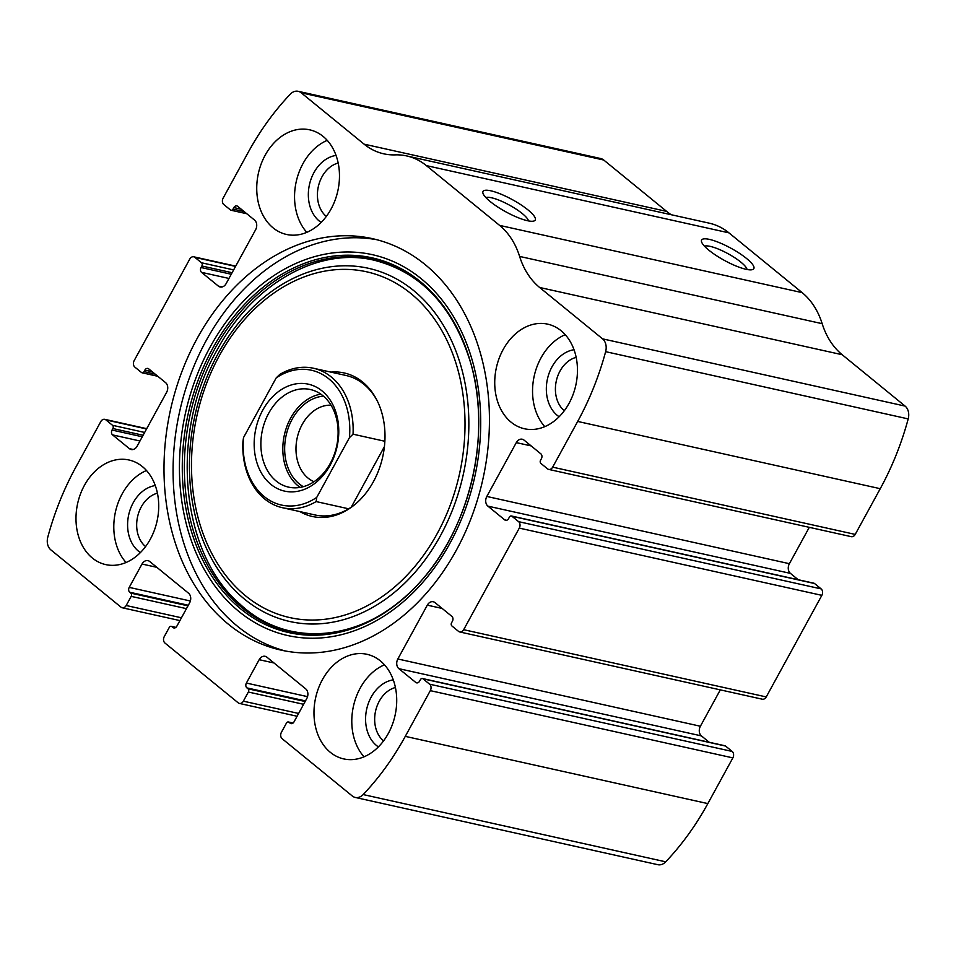 <?xml version="1.0" encoding="UTF-8"?>
<svg xmlns="http://www.w3.org/2000/svg" width="956" height="956" viewBox="0 0 956 956"><rect width="100%" height="100%" fill="white"/><g stroke="black" fill="none" stroke-linecap="round" stroke-linejoin="round"><path stroke-width="1.43" d="M126.192 605.507L131.199 596.365A2.378 1.804 -77.5 0 0 130.841 593.138L129.741 592.242A3.573 2.713 -77.5 0 1 129.215 587.39L142.002 564.028A7.146 5.425 -77.5 0 1 147.953 560.646A7.146 5.425 -77.5 0 1 149.733 561.519L188.547 593.21A7.146 5.425 -77.5 0 1 189.611 602.889L176.812 626.252A3.573 2.713 -77.5 0 1 173.837 627.949A3.573 2.713 -77.5 0 1 172.952 627.506L171.853 626.61A2.378 1.804 -77.5 0 0 169.272 627.447L164.265 636.588A4.768 3.621 -77.5 0 0 164.97 643.053L238.199 702.839A4.768 3.621 -77.5 0 0 239.394 703.425A4.768 3.621 -77.5 0 0 243.35 701.166L248.357 692.025A2.378 1.804 -77.5 0 0 248.01 688.798L246.911 687.902A3.573 2.713 -77.5 0 1 246.385 683.05L259.172 659.688A7.146 5.425 -77.5 0 1 265.111 656.306A7.146 5.425 -77.5 0 1 266.903 657.178L305.717 688.87A7.146 5.425 -77.5 0 1 306.768 698.549L293.982 721.923A3.573 2.713 -77.5 0 1 291.006 723.608A3.573 2.713 -77.5 0 1 290.11 723.166L289.011 722.27A2.378 1.804 -77.5 0 0 286.442 723.106L281.434 732.248A4.768 3.621 -77.5 0 0 282.139 738.713L352.274 795.978A11.902 9.046 -77.5 0 0 355.262 797.447A11.902 9.046 -77.5 0 0 363.161 794.567A250.042 189.85 -77.5 0 0 405.284 736.359L430.308 690.638A4.768 3.621 -77.5 0 0 429.603 684.185L423.006 678.808A2.378 1.804 -77.5 0 0 420.437 679.644L419.6 681.162A3.573 2.713 -77.5 0 1 416.625 682.859A3.573 2.713 -77.5 0 1 415.729 682.417L398.891 668.674A7.146 5.425 -77.5 0 1 397.839 658.983L427.308 605.148A7.146 5.425 -77.5 0 1 433.259 601.754A7.146 5.425 -77.5 0 1 435.04 602.639L451.889 616.393A3.573 2.713 -77.5 0 1 452.415 621.233L451.579 622.75A2.378 1.804 -77.5 0 0 451.937 625.977L458.522 631.366A4.768 3.621 -77.5 0 0 459.716 631.952A4.768 3.621 -77.5 0 0 463.672 629.693L519.287 528.106A4.768 3.621 -77.5 0 0 518.582 521.653L511.998 516.276A2.378 1.804 -77.5 0 0 509.417 517.1L508.58 518.63A3.573 2.713 -77.5 0 1 505.616 520.327A3.573 2.713 -77.5 0 1 504.72 519.885L487.883 506.13A7.146 5.425 -77.5 0 1 486.819 496.451L516.3 442.616A7.146 5.425 -77.5 0 1 522.239 439.222A7.146 5.425 -77.5 0 1 524.031 440.107L540.869 453.849A3.573 2.713 -77.5 0 1 541.395 458.701L540.57 460.218A2.378 1.804 -77.5 0 0 540.917 463.445L547.513 468.822A4.768 3.621 -77.5 0 0 548.696 469.408A4.768 3.621 -77.5 0 0 552.664 467.149L577.687 421.441A250.042 189.85 -77.5 0 0 605.638 351.665A11.902 9.046 -77.5 0 0 602.555 338.842L539.626 287.469A78.583 59.666 -77.5 0 1 519.61 256.423A78.583 59.666 -77.5 0 0 499.594 225.389L426.364 165.603A78.583 59.666 -77.5 0 0 406.706 155.936A78.583 59.666 -77.5 0 0 395.234 154.872A78.583 59.666 -77.5 0 1 383.75 153.82A78.583 59.666 -77.5 0 1 364.093 144.153L301.164 92.78A11.902 9.046 -77.5 0 0 298.188 91.31A11.902 9.046 -77.5 0 0 290.289 94.178A250.042 189.85 -77.5 0 0 248.166 152.398L223.142 198.107A4.768 3.621 -77.5 0 0 223.847 204.56L230.432 209.95A2.378 1.804 -77.5 0 0 233.013 209.113L233.85 207.583A3.573 2.713 -77.5 0 1 236.813 205.899A3.573 2.713 -77.5 0 1 237.709 206.329L254.547 220.083A7.146 5.425 -77.5 0 1 255.611 229.763L226.13 283.609A7.146 5.425 -77.5 0 1 220.191 286.991A7.146 5.425 -77.5 0 1 218.398 286.119L201.561 272.364A3.573 2.713 -77.5 0 1 201.035 267.525L201.859 265.995A2.378 1.804 -77.5 0 0 201.513 262.769L194.916 257.391A4.768 3.621 -77.5 0 0 193.733 256.805A4.768 3.621 -77.5 0 0 189.766 259.064L134.151 360.651A4.768 3.621 -77.5 0 0 134.856 367.104L141.452 372.481A2.378 1.804 -77.5 0 0 144.021 371.645L144.858 370.127A3.573 2.713 -77.5 0 1 147.833 368.43A3.573 2.713 -77.5 0 1 148.718 368.873L165.567 382.615A7.146 5.425 -77.5 0 1 166.619 392.307L137.15 446.141A7.146 5.425 -77.5 0 1 131.199 449.523A7.146 5.425 -77.5 0 1 129.418 448.651L112.569 434.896A3.573 2.713 -77.5 0 1 112.043 430.057L112.88 428.539A2.378 1.804 -77.5 0 0 112.521 425.3L105.937 419.923A4.768 3.621 -77.5 0 0 104.742 419.337A4.768 3.621 -77.5 0 0 100.786 421.596L75.751 467.305A250.042 189.85 -77.5 0 0 47.8 537.093A11.902 9.046 -77.5 0 0 50.895 549.903L121.03 607.18A4.768 3.621 -77.5 0 0 122.225 607.765A4.768 3.621 -77.5 0 0 126.192 605.507L181.449 617.791M548.696 469.408L851.258 536.663A4.768 3.621 -77.5 0 0 855.214 534.404L880.249 488.695A250.042 189.85 -77.5 0 0 908.2 418.907A11.902 9.046 -77.5 0 0 905.105 406.097L842.188 354.724A78.583 59.666 -77.5 0 1 822.172 323.678A78.583 59.666 -77.5 0 0 802.156 292.632L728.926 232.846A78.583 59.666 -77.5 0 0 709.268 223.178L406.706 155.936M459.716 631.952L762.267 699.195A4.768 3.621 -77.5 0 0 766.234 696.936L821.849 595.349A4.768 3.621 -77.5 0 0 821.144 588.896L814.548 583.519A2.378 1.804 -77.5 0 0 813.962 583.22L511.4 515.977M355.262 797.447L657.812 864.69A11.902 9.046 -77.5 0 0 665.711 861.822A250.042 189.85 -77.5 0 0 707.834 803.602L732.858 757.893A4.768 3.621 -77.5 0 0 732.153 751.44L725.568 746.05A2.378 1.804 -77.5 0 0 724.971 745.764L422.421 678.509M746.624 258.538A29.767 6.907 -151.3 0 1 752.276 269.664A29.767 6.907 -151.3 0 1 724.397 260.402A29.767 6.907 -151.3 0 1 701.573 241.904A29.767 6.907 -151.3 0 1 716.462 241.533A29.767 6.907 -151.3 0 1 746.624 258.538M528.035 209.95A29.767 6.907 -151.3 0 1 533.687 221.075A29.767 6.907 -151.3 0 1 505.808 211.814A29.767 6.907 -151.3 0 1 482.971 193.315A29.767 6.907 -151.3 0 1 497.861 192.945A29.767 6.907 -151.3 0 1 528.035 209.95M364.093 144.153L666.643 211.396A78.583 59.666 -77.5 0 0 671.22 214.73M666.643 211.396L603.726 160.022A11.902 9.046 -77.5 0 0 600.738 158.553L298.188 91.31M456.335 550.202A210.75 160.011 -77.5 0 0 372.446 238.653A210.75 160.011 -77.5 0 0 197.103 338.555A210.75 160.011 -77.5 0 0 280.992 650.104A210.75 160.011 -77.5 0 0 456.335 550.202M84.403 485.397A53.584 40.678 102.5 0 1 128.976 459.991A53.584 40.678 102.5 0 1 157.059 521.128A53.584 40.678 102.5 0 1 105.722 564.602A53.584 40.678 102.5 0 1 84.403 485.397M265.147 155.242A53.584 40.678 102.5 0 1 309.732 129.837A53.584 40.678 102.5 0 1 337.815 190.973A53.584 40.678 102.5 0 1 286.477 234.447A53.584 40.678 102.5 0 1 265.147 155.242M322.387 679.704A53.584 40.678 102.5 0 1 366.961 654.298A53.584 40.678 102.5 0 1 395.055 715.435A53.584 40.678 102.5 0 1 343.718 758.909A53.584 40.678 102.5 0 1 322.387 679.704M503.143 349.549A53.584 40.678 102.5 0 1 547.716 324.156A53.584 40.678 102.5 0 1 575.799 385.28A53.584 40.678 102.5 0 1 524.462 428.754A53.584 40.678 102.5 0 1 503.143 349.549M809.29 527.33L789.381 563.693A7.146 5.425 -77.5 0 0 790.433 573.385L798.2 579.718M720.298 689.874L700.39 726.237A7.146 5.425 -77.5 0 0 701.453 735.917L709.221 742.262M485.935 197.629A24.605 5.712 -151.3 0 1 522.346 213.618A24.605 5.712 -151.3 0 1 528.441 220.908M704.536 246.218A24.605 5.712 -151.3 0 1 740.948 262.207A24.605 5.712 -151.3 0 1 747.042 269.496M544.777 426.651A53.584 40.678 102.5 0 1 540.965 357.962A53.584 40.678 102.5 0 1 565.223 334.672M559.14 416.744A35.719 27.127 102.5 0 1 551.947 366.925A35.719 27.127 102.5 0 1 574.03 349.729M564.315 410.733A29.277 22.227 102.5 0 1 560.001 371.071A29.277 22.227 102.5 0 1 576.181 357.365M364.033 756.805A53.584 40.678 102.5 0 1 360.209 688.105A53.584 40.678 102.5 0 1 384.467 664.814M378.385 746.887A35.719 27.127 102.5 0 1 371.191 697.079A35.719 27.127 102.5 0 1 393.286 679.871M383.559 740.888A29.277 22.227 102.5 0 1 379.257 701.226A29.277 22.227 102.5 0 1 395.425 687.519M306.792 232.344A53.584 40.678 102.5 0 1 302.968 163.643A53.584 40.678 102.5 0 1 327.239 140.353M321.144 222.425A35.719 27.127 102.5 0 1 313.95 172.618A35.719 27.127 102.5 0 1 336.046 155.422M326.331 216.426A29.277 22.227 102.5 0 1 322.017 176.764A29.277 22.227 102.5 0 1 338.185 163.058M126.037 562.486A53.584 40.678 102.5 0 1 122.213 493.798A53.584 40.678 102.5 0 1 146.483 470.507M140.401 552.58A35.719 27.127 102.5 0 1 133.207 502.76A35.719 27.127 102.5 0 1 155.29 485.564M145.575 546.569A29.277 22.227 102.5 0 1 141.261 506.919A29.277 22.227 102.5 0 1 157.441 493.2M285.557 651.024A210.75 160.011 102.5 0 1 206.185 340.575A210.75 160.011 102.5 0 1 376.963 239.741M330.919 372.123A73.504 55.807 102.5 0 1 376.724 399.835A73.504 55.807 102.5 0 1 353.146 505.903A73.504 55.807 102.5 0 1 299.921 511.603M276.2 377.895A69.059 52.437 102.5 0 1 349.43 437.681L316.735 497.407A69.059 52.437 102.5 0 1 243.505 437.621L276.2 377.895L279.809 374.405A71.437 54.241 102.5 0 1 313.484 368.251L346 375.481A71.437 54.241 102.5 0 1 377.166 400.731M353.935 505.282A71.437 54.241 102.5 0 1 315.002 514.949L282.474 507.72A71.437 54.241 102.5 0 1 242.92 441.791L243.505 437.621M322.053 390.92A54.767 41.586 102.5 0 1 312.851 484.835A54.767 41.586 102.5 0 1 254.499 437.203A54.767 41.586 102.5 0 1 322.053 390.92M316.735 497.407L316.149 501.577A71.437 54.241 102.5 0 1 282.474 507.72M313.484 368.251A71.437 54.241 102.5 0 1 353.039 434.191L349.43 437.681M353.039 434.191L384.862 441.266M316.149 501.577L348.677 508.807M384.408 446.619L351.258 507.17M322.853 395.653A50.011 37.965 102.5 0 1 333.979 455.283A50.011 37.965 102.5 0 1 288.64 487.142A50.011 37.965 102.5 0 1 262.422 430.08A50.011 37.965 102.5 0 1 310.341 389.51A50.011 37.965 102.5 0 1 322.853 395.653M300.1 487.393A50.011 37.965 102.5 0 1 284.362 434.956A50.011 37.965 102.5 0 1 320.822 394.135M303.315 486.676A47.621 36.161 102.5 0 1 286.131 435.35A47.621 36.161 102.5 0 1 323.427 396.143M314.01 481.705A39.566 30.042 102.5 0 1 297.208 437.812A39.566 30.042 102.5 0 1 331.015 405.177M577.687 421.441L880.249 488.695M552.664 467.149L855.214 534.404M519.287 528.106L821.849 595.349M463.672 629.693L766.234 696.936M363.161 794.567L665.711 861.822M405.284 736.359L707.834 803.602M430.308 690.638L732.858 757.893M605.638 351.665L908.2 418.907M602.555 338.842L905.105 406.097M539.626 287.469L842.188 354.724M519.61 256.423L822.172 323.678M499.594 225.389L802.156 292.632M426.364 165.603L728.926 232.846M301.164 92.78L603.726 160.022M233.013 209.113L244.139 211.587M233.85 207.583L241.271 209.233M218.398 286.119L222.174 286.955M201.561 272.364L228.95 278.447M201.035 267.525L231.256 274.241M201.859 265.995L232.093 272.711M201.513 262.769L233.634 269.915M194.916 257.391L235.546 266.413M144.021 371.645L155.159 374.119M144.858 370.127L152.279 371.776M129.418 448.651L133.195 449.487M112.569 434.896L139.97 440.991M112.043 430.057L142.277 436.773M112.88 428.539L143.113 435.255M112.521 425.3L144.643 432.447M105.937 419.923L146.555 428.957M131.199 596.365L186.456 608.649M130.841 593.138L187.997 605.841M129.741 592.242L188.308 605.256M129.215 587.39L190.375 600.989M142.002 564.028L156.856 567.326M172.952 627.506L174.84 627.937M171.853 626.61L175.761 627.483M243.35 701.166L298.619 713.451M248.357 692.025L303.626 704.309M248.01 688.798L305.155 701.501M246.911 687.902L305.478 700.915M246.385 683.05L307.545 696.649M259.172 659.688L274.014 662.986M290.11 723.166L291.998 723.596M289.011 722.27L292.93 723.142M429.603 684.185L732.153 751.44M423.006 678.808L725.568 746.05M415.729 682.417L417.629 682.835M398.891 668.674L701.453 735.917M397.839 658.983L700.39 726.237M427.308 605.148L442.15 608.446M516.3 442.616L531.142 445.914M486.819 496.451L789.381 563.693M487.883 506.13L790.433 573.385M504.72 519.885L506.608 520.303M511.998 516.276L814.548 583.519M518.582 521.653L821.144 588.896M210.081 347.159A195.084 148.12 102.5 0 1 468.954 349.956A195.084 148.12 102.5 0 1 311.13 638.238A195.084 148.12 102.5 0 1 210.081 347.159M212.447 348.832A191.941 145.73 102.5 0 1 354.079 255.371A191.941 145.73 102.5 0 1 470.734 362.993L470.734 362.993A191.941 145.73 102.5 0 1 422.695 579.097L422.695 579.097A191.941 145.73 102.5 0 1 226.823 595.684A191.941 145.73 102.5 0 1 212.447 348.832M422.958 578.798A190.698 144.786 102.5 0 1 228.496 594.823A190.698 144.786 102.5 0 1 214.335 349.705A190.698 144.786 102.5 0 1 354.891 256.841A190.698 144.786 102.5 0 1 470.842 363.388M217.849 354.055A180.935 137.377 102.5 0 1 457.948 356.648A180.935 137.377 102.5 0 1 311.56 624.017A180.935 137.377 102.5 0 1 217.849 354.055M219.306 355.775A177.111 134.473 102.5 0 1 454.339 358.321A177.111 134.473 102.5 0 1 311.047 620.038A177.111 134.473 102.5 0 1 219.306 355.775M231.029 210.236L246.779 213.738M193.733 256.805L235.702 266.127M142.038 372.78L157.8 376.282M104.742 419.337L146.71 428.67M122.225 607.765L179.919 620.587M171.255 626.323L175.928 627.363M239.394 703.425L297.089 716.247M288.413 721.983L293.086 723.023M470.734 362.993C491.372 433.199 471.141 524.258 422.695 579.097M470.95 363.77C453.467 306.757 421.19 272.245 374.143 260.223C318.157 246.696 252.42 283.884 216.976 350.243C169.212 433.438 180.421 553.416 239.872 604.001C290.505 651.765 370.964 640.938 423.221 578.488"/></g></svg>

